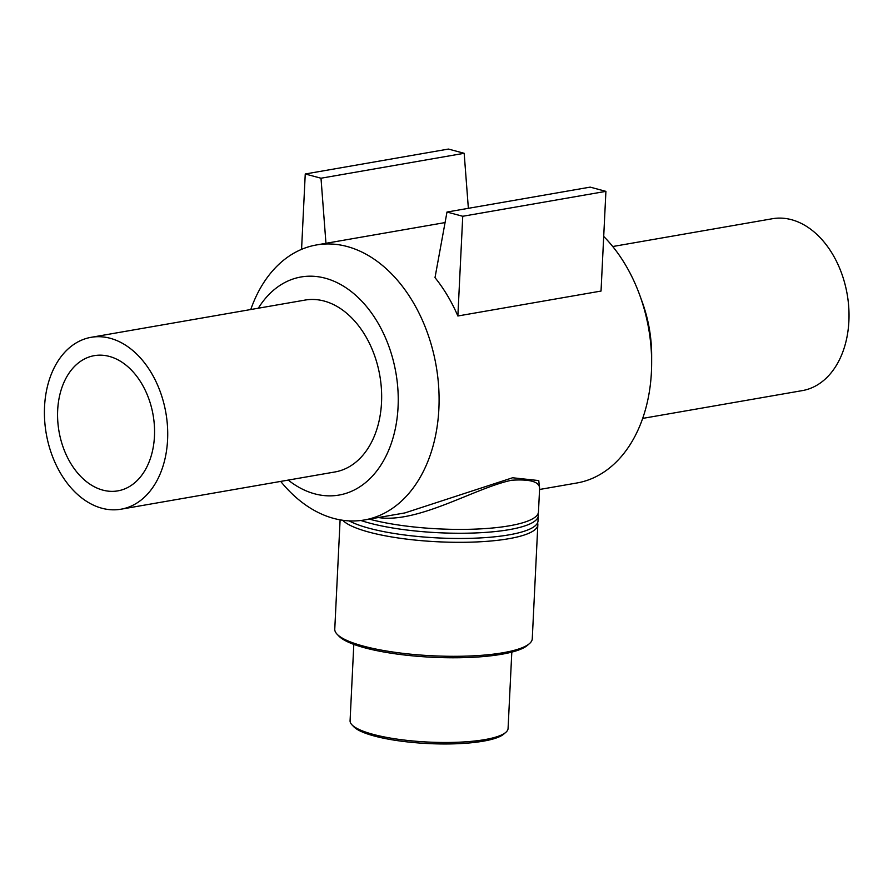 <?xml version="1.0" encoding="UTF-8"?>
<svg xmlns="http://www.w3.org/2000/svg" width="893" height="893" viewBox="0 0 893 893"><rect width="100%" height="100%" fill="white"/><g stroke="black" fill="none" stroke-linecap="round" stroke-linejoin="round"><path stroke-width="1.34" d="M378.308 517.549C418.638 523.588 475.043 487.846 511.667 480.233C530.71 479.005 540.019 481.907 539.595 488.94L539.595 488.817M369.289 519.112A98.866 21.823 -177.2 0 0 369.78 519.246A98.866 21.823 -177.2 0 0 476.94 529.047A98.866 21.823 -177.2 0 0 538.468 511.901L539.573 489.152M539.584 489.063L538.769 480.568L512.582 477.766L404.942 512.906M250.766 309.525A139.576 97.147 80.1 0 1 316.502 244.95A139.576 97.147 80.1 0 1 436.141 365.806A139.576 97.147 80.1 0 1 364.377 519.972A139.576 97.147 80.1 0 1 333.792 518.431A139.576 97.147 80.1 0 1 280.692 481.405M603.701 236.422A139.576 97.147 80.1 0 1 639.868 295.483A139.576 97.147 80.1 0 1 651.644 363.15A139.576 97.147 80.1 0 1 576.923 482.979L539.562 489.476M457.863 315.988A139.576 97.147 -99.9 0 0 435.003 277.634L446.991 212.043L462.741 216.273L457.863 315.988L601.034 291.062L605.912 191.359L590.161 187.128L446.991 212.043M537.541 522.874A98.866 21.823 -177.2 0 1 537.832 524.816L532.261 638.808A98.866 21.823 -177.2 0 1 529.449 643.619A98.866 21.823 -177.2 0 1 460.074 656.266A98.866 21.823 -177.2 0 1 363.563 646.152A98.866 21.823 -177.2 0 1 337.085 634.209A98.866 21.823 -177.2 0 1 334.763 629.152L340.11 519.849M337.085 634.209L338.916 636.129A96.89 21.387 2.8 0 0 364.869 647.838A96.89 21.387 2.8 0 0 459.449 657.739A96.89 21.387 2.8 0 0 527.439 645.349L529.449 643.619M537.832 524.816A98.866 21.823 -177.2 0 1 476.304 541.962A98.866 21.823 -177.2 0 1 369.144 532.161A98.866 21.823 -177.2 0 1 342.7 520.262M511.812 652.113L508.072 728.487A79.097 17.458 -177.2 0 1 505.829 732.338A79.097 17.458 -177.2 0 1 450.329 742.451A79.097 17.458 -177.2 0 1 373.118 734.359A79.097 17.458 -177.2 0 1 351.931 724.803A79.097 17.458 -177.2 0 1 350.078 720.763L353.807 644.378M351.931 724.803L353.773 726.735A77.111 17.023 2.8 0 0 374.424 736.044A77.111 17.023 2.8 0 0 449.704 743.936A77.111 17.023 2.8 0 0 503.819 734.068L505.829 732.338M537.988 513.81A98.866 21.823 -177.2 0 1 538.278 515.752A98.866 21.823 -177.2 0 1 476.75 532.898A98.866 21.823 -177.2 0 1 369.59 523.097A98.866 21.823 -177.2 0 1 360.884 520.485M538.278 515.752L538.021 520.965A98.866 21.823 -177.2 0 1 476.494 538.111A98.866 21.823 -177.2 0 1 369.334 528.31A98.866 21.823 -177.2 0 1 349.163 520.887M462.741 216.273L605.912 191.359M325.956 243.309L321 178.22L305.25 173.99L301.566 249.359M321 178.22L464.17 153.295L468.367 208.326M305.25 173.99L448.42 149.064L464.17 153.295M258.323 308.208A110.687 77.032 80.1 0 1 391.424 354.008A110.687 77.032 80.1 0 1 314.727 493.84A110.687 77.032 80.1 0 1 288.249 480.099M91.108 337.32L305.038 300.081A87.235 60.713 80.1 0 1 379.815 375.607A87.235 60.713 80.1 0 1 334.953 471.962L121.024 509.2A87.235 60.713 80.1 0 1 101.902 508.24A87.235 60.713 80.1 0 1 44.65 420.168A87.235 60.713 80.1 0 1 91.108 337.32A87.235 60.713 80.1 0 1 165.875 412.845A87.235 60.713 80.1 0 1 121.024 509.2M639.868 295.483L642.324 302.269A110.687 77.032 80.1 0 1 651.656 355.939L651.644 363.15M612.743 246.524L772.4 218.729A87.235 60.713 80.1 0 1 847.178 294.255A87.235 60.713 80.1 0 1 802.327 390.609L642.659 418.404M102.795 490.112A68.627 47.764 80.1 0 1 57.755 420.826A68.627 47.764 80.1 0 1 94.301 355.648A68.627 47.764 80.1 0 1 153.116 415.066A68.627 47.764 80.1 0 1 117.831 490.871A68.627 47.764 80.1 0 1 102.795 490.112M364.377 519.972L404.953 512.906M316.502 244.95L445.06 222.58"/></g></svg>
